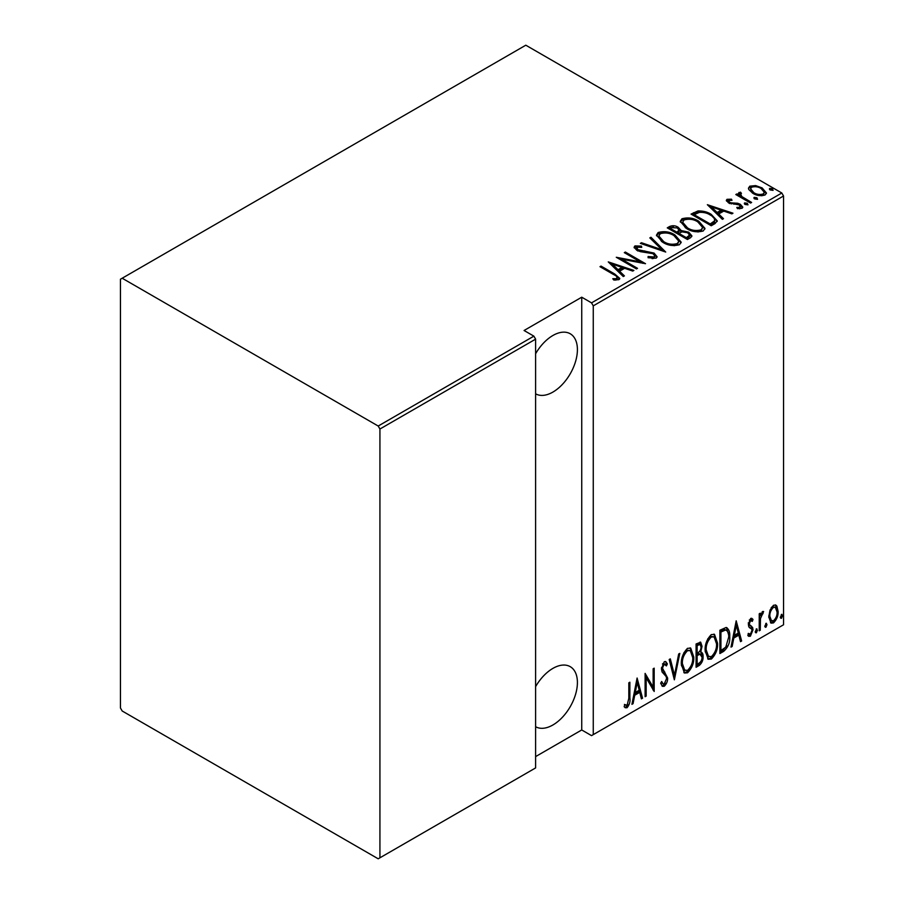 <?xml version="1.0" encoding="UTF-8"?>
<svg xmlns="http://www.w3.org/2000/svg" width="904" height="904" viewBox="0 0 904 904"><rect width="100%" height="100%" fill="white"/><g stroke="black" fill="none" stroke-linecap="round" stroke-linejoin="round"><path stroke-width="1.36" d="M535.609 353.724A34.657 20.012 -60 0 1 552.909 335.486A34.657 20.012 -60 0 1 570.232 333.768A34.657 20.012 -60 0 1 575.543 361.543A34.657 20.012 -60 0 1 552.909 392.076A34.657 20.012 -60 0 1 535.609 393.805M535.609 686.622A34.657 20.012 -60 0 1 552.909 668.384A34.657 20.012 -60 0 1 570.232 666.666A34.657 20.012 -60 0 1 575.543 694.441A34.657 20.012 -60 0 1 552.909 724.974A34.657 20.012 -60 0 1 535.609 726.714M781.474 614.392L782.502 615.737L781.474 618.279L780.434 616.935L782.016 614.358M780.547 617.748L780.932 618.313M765.948 623.353L766.987 624.698L765.948 627.24L764.908 625.896L766.49 623.319M765.021 626.709L765.405 627.274M756.377 628.89L757.416 630.235L756.377 632.766L755.337 631.421L756.919 628.845M755.45 632.235L755.834 632.8M736.195 620.822L741.63 640.981L740.5 641.637L738.839 635.128L733.811 638.032L732.15 646.462L731.02 647.106L736.195 620.822M705.143 650.496C704.804 644.597 706.838 639.297 711.279 634.608L714.51 634.371L717.561 643.219C717.912 649.129 715.855 654.406 711.38 659.05L708.227 659.265L705.143 650.496M681.345 664.237C680.994 658.338 683.04 653.038 687.481 648.349L690.712 648.111L693.764 656.959C694.114 662.869 692.046 668.146 687.571 672.791L684.418 673.005L681.345 664.237M664.248 686.26L662.485 686.362L660.643 683.243L661.66 681.48L663.129 683.876L664.27 683.853L666.598 678.565L666.169 676.52L662.09 671.988L661.423 668.824L664.282 661.739L665.819 661.671L667.378 663.898L666.406 665.898L664.146 664.203L662.462 668.135L667.627 678C667.762 681.119 666.632 683.876 664.248 686.26L661.931 685.887M662.994 663.536L665.197 664.157L662.462 663.977M637.105 678.034L642.541 698.193L641.411 698.848L639.749 692.34L634.71 695.244L633.06 703.674L631.93 704.318L637.105 678.034M628.822 698.317L628.822 682.814L629.862 682.215L629.862 697.944C630.461 701.414 629.534 704.668 627.06 707.73L625.285 707.753L624.167 706.713L624.8 704.555L627.139 705.289L628.822 698.317M624.8 704.555L626.348 705.414M646.157 696.103L645.117 696.701L645.117 673.401L653.14 687.142L653.14 668.768L654.18 668.169L654.18 691.47L646.157 677.774L646.157 696.103L645.117 695.504M674.361 679.819L669.186 659.502L670.316 658.858L674.486 675.254L678.667 654.033L679.797 653.377L674.361 679.819M699.617 651.411L700.713 652.033C702.408 652.507 703.199 654.033 703.075 656.632C703.244 660.056 701.979 662.982 699.289 665.423L696.091 667.276L696.091 643.976L700.69 642.213L702.046 646.315L700.713 652.033L701.628 652.315M726.115 627.478C728.816 628.856 730.014 631.862 729.731 636.495C730.217 642.348 728.183 647.309 723.607 651.389L719.9 653.535L719.9 630.224L726.115 627.478L727.042 627.783M749.393 625.059L752.591 627.399L753.009 629.794L750.388 636.224L748.648 636.292L747.834 635.388L748.546 633.399L750.365 634.145L751.981 630.472L751.676 629.026L748.761 626.63L748.354 624.246L750.67 618.438L751.992 618.449L753.009 619.511L752.286 621.387L750.636 620.551L749.393 623.557L749.698 624.924L751.405 626.167M752.286 621.387L749.303 620.008M748.546 633.399L750.365 634.145M751.676 629.026L749.924 627.851M759.224 630.822L759.224 613.793L760.253 613.206L760.253 615.703L762.603 611.545L763.62 611.545L760.467 618.539L760.253 630.235L759.224 630.822M770.027 610.076L773.451 605.284L775.858 605.104L776.875 606.109L778.107 611.454C778.321 615.805 776.773 619.624 773.451 622.912L771.022 623.116L768.795 616.833L770.027 610.076M535.609 756.603L581.735 729.969L591.532 735.63L783.542 624.777L783.542 195.998L593.261 305.857L591.532 302.863L781.813 193.004L525.8 45.2L120.458 279.223L120.458 708.001L122.187 710.996L378.2 858.8L379.929 857.806L379.929 429.027L378.2 426.033L122.187 278.229M593.261 734.636L593.261 305.857M379.929 857.806L535.609 767.925L535.609 339.147L379.929 429.027M748.817 189.557L748.444 188.168L749.8 186.167L755.654 185.602L762.129 187.919L766.456 192.981L765.066 194.981C760.558 196.224 756.467 195.659 752.817 193.286L748.817 189.557M738.455 194.213L740.466 193.467L741.8 196.552L751.608 202.451L750.569 203.05L735.822 194.541L736.862 193.942L739.031 195.196L738.297 193.501L740.466 192.145L741.449 193.388L740.161 194.292L740.161 195.626M728.793 200.394L729.528 202.259L731.178 202.858L737.664 203.253L740.365 204.327L742.783 207.129L742.003 208.293L737.449 208.621L736.794 207.423L740.161 207.265L739.404 204.971L728.567 202.892L726.319 200.349L727.008 199.332L731.46 199.185L731.991 200.338L728.793 200.394L728.432 202.259M740.161 207.265L740.161 208.598L740.161 207.265M714.962 223.616L711.245 225.751L691.063 214.101L698.012 210.937C703.255 210.847 707.662 211.999 711.245 214.406L717.256 220.858L714.962 223.616M687.447 239.503L667.265 227.853L669.525 226.542C672.587 225.277 675.48 225.525 678.215 227.299L681.175 230.554L688.701 232.158L691.91 235.876L690.645 237.65L687.447 239.503M665.706 252.046L640.36 243.379L641.478 242.735L661.954 249.73L649.829 237.91L650.959 237.255L665.706 252.046M637.512 268.33L636.472 268.929L616.291 257.278L640.224 261.832L624.314 252.645L625.353 252.046L645.524 263.697L621.636 259.165L637.512 268.33M613.42 274.432L599.996 266.691L601.024 266.092L614.652 273.957L619.782 278.432L618.924 279.652L613.703 279.98L612.788 278.714L615.861 278.703L617.375 277.754L616.935 279.743L616.935 278.409C617.296 276.827 616.121 275.505 613.42 274.432M378.2 426.033L533.88 336.152L535.609 339.147M581.735 729.969L581.735 297.201L524.071 330.491L533.88 336.152M581.735 297.201L591.532 302.863M608.268 261.9L633.885 270.42L632.755 271.076L624.63 268.296L619.59 271.2L624.404 275.889L623.274 276.545L608.268 261.9M636.879 247.187L637.738 249.64L654.044 253.075L657.084 256.736L656.112 258.182L648.1 257.719L648.089 256.544L654.067 256.973L654.801 255.832L652.971 253.662L640.518 251.674L636.789 250.284L634.099 247.21L634.936 245.911L641.444 246.103L641.716 247.38L636.879 247.187L636.326 249.301M662.688 242.238L656.473 235.119L658.135 232.52C664.395 230.893 670.034 231.718 675.017 235.017L681.175 242.159L679.446 244.713C673.22 246.306 667.638 245.481 662.688 242.238M686.498 228.497L680.271 221.378L681.932 218.779C688.204 217.152 693.831 217.977 698.815 221.265L704.973 228.407L703.244 230.972C697.029 232.565 691.447 231.729 686.498 228.497M707.369 204.7L732.974 213.208L731.856 213.864L723.731 211.084L718.691 213.988L723.494 218.678L722.375 219.333L707.369 204.7M745.269 204.473L744.625 202.903L747.337 203.276L747.981 204.846L745.269 204.473M744.32 203.355L744.625 203.976M754.84 198.948L754.196 197.377L756.908 197.75L757.563 199.321L754.84 198.948M753.891 197.829L754.196 198.451M770.366 189.987L769.722 188.416L772.434 188.789L773.078 190.36L770.366 189.987M769.417 188.868L769.722 189.49M781.813 193.004L783.542 195.998M601.024 267.279L601.024 266.092M616.494 276.387L619.602 279.053M614.641 280.082L615.861 280.037L615.861 278.703M615.861 280.037L616.935 279.743M609.997 263.584L612.29 264.375M622.031 267.697L624.314 268.477M623.545 276.387L619.59 272.533L619.59 271.2M612.29 264.081L612.29 265.403L618.053 271.03L622.031 268.737L622.031 267.403L612.29 264.081L618.053 269.697L622.031 267.403M618.053 271.03L618.053 269.697M619.353 259.041L621.636 259.493M640.224 262.838L640.224 261.832M625.353 253.244L625.353 252.046M640.224 261.968L642.507 263.279M621.636 260.363L621.636 259.165M652.078 258.634L654.067 258.307L654.067 256.973M654.067 258.307L654.801 255.832M634.258 247.899L634.936 245.911M634.936 247.244L638.473 246.86M641.444 247.323L641.444 246.103M636.879 248.521L637.738 250.973M637.738 250.781L637.738 249.64M641.128 251.787L641.128 250.69M644.733 252.114L644.733 250.928M653.965 254.363L654.044 253.075M654.044 254.408L656.948 257.346M641.478 243.764L641.478 242.735M661.954 250.758L661.954 249.73M650.688 238.746L650.959 237.255M650.959 238.588L664.248 251.549M656.541 235.808L658.135 233.853L658.135 232.52M658.135 233.853L664.011 232.848M675.017 236.249L675.017 235.017M675.921 236.893L681.096 242.769M674.113 245.718L677.333 244.882L678.836 241.21L673.977 235.605C669.92 232.983 665.344 232.339 660.248 233.684L658.835 235.978L663.717 241.639C667.762 244.249 672.293 244.894 677.333 243.549L678.836 241.21M658.835 235.978L658.835 237.311L661.728 241.65M677.333 244.882L677.333 243.549M663.717 242.803L663.717 241.639M668.418 228.509L669.525 227.876L669.525 226.542M669.525 227.876L673.503 227.028M681.175 230.554L681.175 231.876L678.215 228.633L678.215 227.299M681.175 231.876L682.452 231.763M688.656 233.469L688.701 232.158M688.701 233.492L691.775 236.532M686.531 238.972L689.571 236.407L689.571 235.074L687.661 232.757L682.011 231.853L678.904 233.379L686.407 237.707L689.571 235.074M676.949 233.447L679.085 231.458L679.085 230.124L677.22 227.921L671.785 227.627L670.372 228.441L676.836 232.181L679.085 230.124M670.372 229.639L670.372 228.441M677.537 233.108L677.537 231.774M676.836 233.379L676.836 232.181M678.904 234.565L678.904 233.379M687.944 238.159L687.944 236.825M686.407 238.905L686.407 237.707M680.339 222.068L681.932 220.113L681.932 218.779M681.932 220.113L687.808 219.107M698.815 222.508L698.815 221.265M699.719 223.141L704.905 229.028M697.911 231.978L701.131 231.13L702.645 227.469L697.775 221.864C693.73 219.231 689.153 218.598 684.057 219.943L682.633 222.237L687.526 227.898C691.56 230.509 696.091 231.141 701.131 229.808L702.645 227.469M682.633 222.237L682.633 223.57L685.537 227.91M701.131 231.13L701.131 229.808M687.526 229.062L687.526 227.898M692.215 214.768L693.492 214.045L693.492 212.711M693.492 214.045L698.012 212.27L698.012 210.937M698.012 212.27L701.165 212.225M711.245 215.638L711.245 214.406M712.239 216.338L717.154 221.469M714.544 222.203L714.544 220.87C714.872 218.542 713.425 216.587 710.205 214.994C707.244 213.005 703.606 212.135 699.312 212.395L694.17 214.7L710.216 223.966L714.544 220.87L714.544 222.203L711.606 224.497L711.606 223.164M710.329 225.232L711.606 224.497M694.17 215.898L694.17 214.7M710.216 225.164L710.216 223.966M709.086 206.383L711.38 207.163M721.121 210.485L723.403 211.265M722.646 219.175L718.691 215.321L718.691 213.988M711.38 206.869L711.38 208.202L717.143 213.819L721.121 211.525L721.121 210.191L711.38 206.869L717.143 212.485L721.121 210.191M717.143 213.819L717.143 212.485M726.522 201.061L727.008 199.332M727.008 200.654L729.031 200.281M731.46 200.247L731.46 199.185M728.793 201.728L729.528 203.592M729.528 203.389L729.528 202.259M731.178 203.954L731.178 202.858M737.664 204.327L737.664 203.253M740.195 205.558L740.365 204.327M740.365 205.66L742.602 207.762M739.506 208.835L740.161 208.598M744.625 204.236L747.337 204.609L747.337 203.276M736.862 195.14L736.862 193.942M739.031 196.383L739.031 195.196M738.941 193.772L738.941 192.439M740.466 193.467L740.466 192.145M740.568 194.925L741.8 197.874L741.8 196.552M741.8 197.874L742.534 198.405M754.196 198.71L756.908 199.083L756.908 197.75M748.546 188.868L749.8 186.167M749.8 187.501L753.066 186.721M755.654 186.71L755.654 185.602M762.129 189.173L762.129 187.919M762.524 189.478L766.343 193.603M761.756 195.784L763.247 195.275L764.332 192.303L761.1 188.518C758.275 186.71 755.111 186.28 751.608 187.218L750.58 188.778L753.857 192.699C756.671 194.507 759.801 194.914 763.247 193.942L764.332 192.303M750.58 188.778L752.388 193.038M763.247 195.275L763.247 193.942M753.857 193.851L753.857 192.699M769.722 189.75L772.434 190.122L772.434 188.789M627.828 704.6L625.907 707.064L627.06 707.73M625.907 707.064L624.709 707.312M636.8 679.548L641.377 697.526L642.541 698.193M633.885 694.396L638.597 691.673L639.749 692.34M633.817 694.724L634.71 695.244M632.156 703.154L633.06 703.674M639.218 690.249L637.23 682.441L635.241 692.543L639.218 690.249M636.337 681.932L637.23 682.441M634.348 692.035L635.241 692.543M645.117 674.271L651.987 686.475L653.14 687.142M653.027 687.074L653.027 689.978M645.117 677.175L646.157 677.774M661.174 682.317L663.129 683.876M665.208 661.491L667.378 663.898M666.225 663.231L665.593 664.519M661.491 667.57L662.462 668.135M661.423 668.655L663.242 670.689M662.09 670.034L664.835 672.09M663.683 671.423L666.474 677.333L667.627 678M665.197 682.995L663.095 685.594M669.457 659.355L673.333 674.587L674.486 675.254M674.237 675.107L673.762 677.491M690.125 647.852L692.588 655.253M692.69 656.338L693.764 656.959M689.989 667.886L686.418 672.124L687.571 672.791M686.418 672.124L683.853 672.599M681.367 665.254L683.718 669.932L687.526 670.429C691.266 666.7 693.006 662.406 692.724 657.547L690.283 650.609L687.526 650.71C683.831 654.485 682.113 658.801 682.384 663.638L684.87 670.598M690.283 650.609L686.373 650.044L683.876 652.744M686.373 650.044L687.526 650.71M681.379 663.05L682.384 663.638M700.069 642.055L700.894 645.648L702.046 646.315M700.973 652.078L701.922 655.965L703.075 656.632M700.713 661.683L698.137 664.756L699.289 665.423M698.137 664.756L696.091 665.943M698.848 653.581L700.973 654.406L698.848 653.581L696.091 654.891M696.091 652.631L697.831 652.824C699.978 651.479 701.041 649.524 701.007 646.948L700.261 644.642L699.108 643.976L696.091 645.027M697.391 644.281L698.543 644.947L697.131 645.761L697.131 653.23M696.091 645.162L697.131 645.761M700.261 644.642L698.543 644.947M697.82 655.219L697.131 655.626L697.131 664.282L698.656 663.4C700.905 661.999 702.035 659.931 702.046 657.219L700.001 654.236L697.82 655.219L696.668 654.564M696.091 655.027L697.131 655.626M696.091 663.694L697.131 664.282M713.923 634.111L716.397 641.512M716.499 642.597L717.561 643.219M713.787 654.146L710.228 658.383L711.38 659.05M710.228 658.383L707.662 658.858M705.165 651.513L707.527 656.191L711.335 656.688C715.075 652.959 716.804 648.665 716.533 643.806L714.081 636.868L711.335 636.97C707.64 640.744 705.922 645.06 706.182 649.886L708.679 656.858M714.081 636.868L710.182 636.303L707.674 639.004M710.182 636.303L711.335 636.97M705.176 649.309L706.182 649.886M726.748 645.739L722.454 650.722L723.607 651.389M722.454 650.722L719.9 652.202M726.454 627.545L728.545 634.597M728.658 635.885L729.731 636.495M724.353 629.365L726.556 630.314L724.353 629.365L719.9 631.286M720.929 632.02L720.929 650.541L725.776 647.151L728.692 637.094C728.94 633.252 727.878 630.89 725.505 630.031L720.929 632.02L719.9 631.421M719.9 649.942L720.929 650.541M735.901 622.336L740.478 640.314L741.63 640.981M732.974 637.184L737.687 634.461L738.839 635.128M732.907 637.512L733.811 638.032M731.246 645.942L732.15 646.462M738.308 633.037L736.319 625.229L734.33 635.331L738.308 633.037M735.427 624.721L736.319 625.229M733.438 634.823L734.33 635.331M751.394 618.257L753.009 619.511M751.857 618.844L751.247 620.415M751.134 620.72L749.484 619.884M748.422 623.003L749.393 623.557M748.241 622.89L749.698 624.924M748.535 624.269L752.591 627.399M751.439 626.732L751.857 629.127L753.009 629.794M750.727 633.874L749.235 635.557L750.388 636.224M749.235 635.557L748.128 635.84M750.523 628.359L749.156 627.399M749.653 627.681L750.309 628.054M756.207 629.003L757.416 630.235M756.252 629.568L755.224 632.099M759.224 615.104L760.253 615.703M762.208 611.838L761.88 613.025L763.032 613.692M761.88 613.025L762.411 613.748M759.823 615.454L759.315 617.873L760.467 618.539M759.315 617.873L759.224 618.878M759.224 629.636L760.253 630.235M765.79 623.477L766.987 624.698M765.835 624.031L764.795 626.574M775.27 604.878L776.875 606.109M775.722 605.443L776.954 610.788M777.011 610.821L778.107 611.454M774.649 619.782L772.298 622.246L773.451 622.912M772.298 622.246L770.468 622.664M768.807 617.296L770.332 620.268L773.451 620.822C776.027 618.313 777.237 615.398 777.078 612.064L775.316 607.262L773.451 607.375C770.886 609.94 769.677 612.901 769.835 616.245L771.485 620.935M775.316 607.262L772.298 606.708L771.157 607.691M772.298 606.708L773.451 607.375M768.829 615.669L769.835 616.245M781.305 614.517L782.502 615.737M781.35 615.07L780.321 617.613M614.652 275.166L614.652 273.957M733.969 204.247L733.969 202.993M746.647 200.79L746.647 199.592M628.822 697.346L629.862 697.944M720.624 630.868L721.776 631.534M759.224 623.907L760.253 624.506M625.591 705.097L624.438 704.431M751.518 620.562L750.365 619.895M749.303 634.179L748.15 633.512M750.919 628.348L749.755 627.681"/></g></svg>
